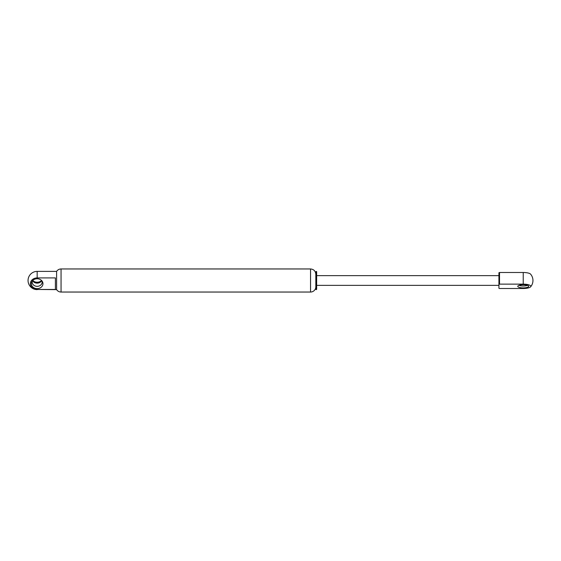 <?xml version="1.0" encoding="UTF-8"?>
<svg xmlns="http://www.w3.org/2000/svg" width="561" height="561" viewBox="0 0 561 561"><rect width="100%" height="100%" fill="white"/><g stroke="black" fill="none" stroke-linecap="round" stroke-linejoin="round"><path stroke-width="0.84" d="M316.649 271.79L316.649 289.21A0.414 0.414 0 0 1 316.236 289.623A0.414 0.414 0 0 1 315.822 289.21L315.822 271.79C316.432 271.363 316.713 271.363 316.649 271.79M310.542 292.043L310.542 268.957C313.746 269.266 315.513 271.033 315.822 274.245L315.822 286.755A5.287 5.287 0 0 1 310.542 292.043L61.058 292.043A5.287 5.287 0 0 1 56.605 289.616L56.605 271.384L56.605 289.616L37.166 289.469A6.795 5.778 180 0 1 30.371 283.691A6.795 5.778 180 0 1 37.166 277.912L37.166 271.384L56.605 271.384C57.678 269.82 59.157 269.014 61.058 268.957L61.058 292.043M499.535 284.139L498.925 284.364L498.925 288.27L499.535 288.501L523.231 288.501A7.588 2.181 180 0 0 530.594 286.846A7.588 2.181 180 0 0 523.231 284.139L499.535 284.139L499.535 272.499L523.231 272.499A7.588 2.181 0 0 1 530.594 274.154A9.719 9.719 0 0 1 530.594 286.846M528.7 286.32A5.47 1.571 0 0 1 523.006 287.891A5.47 1.571 0 0 1 517.775 286.194A5.47 1.571 0 0 1 523.231 284.75A5.47 1.571 0 0 1 528.679 286.194A5.47 1.571 0 0 1 528.7 286.32M498.925 284.364L498.925 272.73L499.535 272.499M527.466 285.325A4.979 1.431 0 0 1 518.988 285.325M37.166 289.469L55.392 289.469L55.392 277.912L37.166 277.912M42.959 283.691A5.799 4.93 180 0 0 42.384 281.545A5.799 4.93 180 0 0 37.166 278.761A5.799 4.93 180 0 0 31.942 281.545A5.799 4.93 180 0 0 35.876 288.501A5.799 4.93 180 0 0 42.959 283.691M32.741 280.5A5.799 4.93 180 0 0 41.584 280.5M32.615 280.633A4.979 4.243 180 0 0 32.678 280.745A4.979 4.243 180 0 0 37.166 283.144A4.979 4.243 180 0 0 41.654 280.745A4.979 4.243 180 0 0 41.71 280.633M32.384 280.9A4.979 4.243 180 0 0 32.18 282.092A4.979 4.243 180 0 0 37.166 286.334A4.979 4.243 180 0 0 42.145 282.092A4.979 4.243 180 0 0 41.942 280.9M523.231 272.499L523.231 284.139M310.542 268.957L61.058 268.957M498.925 275.64L316.649 275.64M498.925 285.36L316.649 285.36M37.166 271.384A9.116 9.116 0 0 0 28.05 280.5A9.116 9.116 0 0 0 37.166 289.616"/></g></svg>

